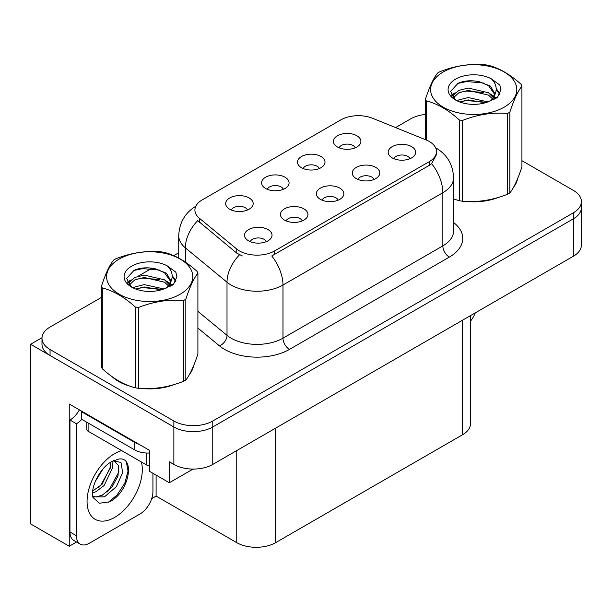 <?xml version="1.0" encoding="UTF-8"?>
<svg xmlns="http://www.w3.org/2000/svg" width="612" height="612" viewBox="0 0 612 612"><rect width="100%" height="100%" fill="white"/><g stroke="black" fill="none" stroke-linecap="round" stroke-linejoin="round"><path stroke-width="0.92" d="M338.161 200.178A8.254 4.766 0 0 0 335.942 197.86A8.254 4.766 0 0 0 327.81 196.651A8.254 4.766 0 0 0 322.057 200.178M339.828 188.129A13.755 7.941 0 0 0 322.21 187.241A13.755 7.941 0 0 0 317.651 197.11A13.755 7.941 0 0 0 320.382 199.351A13.755 7.941 0 0 0 342.559 197.11A13.755 7.941 0 0 0 339.828 188.129M283.379 189.284A8.254 4.766 0 0 0 281.16 186.966A8.254 4.766 0 0 0 273.036 185.757A8.254 4.766 0 0 0 267.276 189.284M285.054 177.235A13.755 7.941 0 0 0 267.429 176.348A13.755 7.941 0 0 0 262.877 186.216A13.755 7.941 0 0 0 265.6 188.465A13.755 7.941 0 0 0 287.778 186.216A13.755 7.941 0 0 0 285.054 177.235M302.244 220.909A8.254 4.766 0 0 0 300.025 218.591A8.254 4.766 0 0 0 291.901 217.382A8.254 4.766 0 0 0 286.141 220.909M303.919 208.86A13.755 7.941 0 0 0 286.294 207.973A13.755 7.941 0 0 0 281.742 217.841A13.755 7.941 0 0 0 284.465 220.09A13.755 7.941 0 0 0 306.643 217.841A13.755 7.941 0 0 0 303.919 208.86M266.327 241.648A8.254 4.766 0 0 0 264.109 239.33A8.254 4.766 0 0 0 255.984 238.122A8.254 4.766 0 0 0 250.232 241.648M268.002 229.599A13.755 7.941 0 0 0 250.377 228.712A13.755 7.941 0 0 0 245.825 238.581A13.755 7.941 0 0 0 248.556 240.822A13.755 7.941 0 0 0 270.733 238.581A13.755 7.941 0 0 0 268.002 229.599M374.07 179.438A8.254 4.766 0 0 0 371.859 177.12A8.254 4.766 0 0 0 363.727 175.912A8.254 4.766 0 0 0 357.974 179.438M375.745 167.39A13.755 7.941 0 0 0 358.127 166.502A13.755 7.941 0 0 0 353.568 176.371A13.755 7.941 0 0 0 356.299 178.62A13.755 7.941 0 0 0 378.476 176.371A13.755 7.941 0 0 0 375.745 167.39M409.986 158.707A8.254 4.766 0 0 0 407.776 156.389A8.254 4.766 0 0 0 399.644 155.18A8.254 4.766 0 0 0 393.891 158.707M411.662 146.658A13.755 7.941 0 0 0 394.036 145.771A13.755 7.941 0 0 0 389.484 155.639A13.755 7.941 0 0 0 392.216 157.881A13.755 7.941 0 0 0 414.393 155.639A13.755 7.941 0 0 0 411.662 146.658M355.205 147.813A8.254 4.766 0 0 0 352.994 145.495A8.254 4.766 0 0 0 344.862 144.287A8.254 4.766 0 0 0 339.109 147.813M356.88 135.765A13.755 7.941 0 0 0 339.262 134.877A13.755 7.941 0 0 0 334.703 144.746A13.755 7.941 0 0 0 337.434 146.995A13.755 7.941 0 0 0 359.611 144.746A13.755 7.941 0 0 0 356.88 135.765M319.288 168.552A8.254 4.766 0 0 0 317.077 166.227A8.254 4.766 0 0 0 308.945 165.026A8.254 4.766 0 0 0 303.192 168.552M320.963 156.496A13.755 7.941 0 0 0 303.345 155.616A13.755 7.941 0 0 0 298.786 165.477A13.755 7.941 0 0 0 301.517 167.726A13.755 7.941 0 0 0 323.694 165.477A13.755 7.941 0 0 0 320.963 156.496M247.462 210.023A8.254 4.766 0 0 0 245.244 207.697A8.254 4.766 0 0 0 237.119 206.496A8.254 4.766 0 0 0 231.367 210.023M249.138 197.967A13.755 7.941 0 0 0 231.512 197.087A13.755 7.941 0 0 0 226.96 206.948A13.755 7.941 0 0 0 229.691 209.197A13.755 7.941 0 0 0 251.869 206.948A13.755 7.941 0 0 0 249.138 197.967M429.234 141.448A24.755 14.29 0 0 0 425.921 139.85L372.54 118.269A24.755 14.29 0 0 0 340.838 119.875L202.167 199.933A24.755 14.29 0 0 0 194.914 210.038A24.755 14.29 0 0 0 199.39 218.239L236.768 249.061A24.755 14.29 0 0 0 274.551 250.966L429.234 161.66A24.755 14.29 0 0 0 436.478 151.554A24.755 14.29 0 0 0 429.234 141.448M42.014 337.686L30.6 344.281L173.869 426.992A27.502 15.881 0 0 0 212.769 426.992L573.345 218.821A27.502 15.881 0 0 0 581.4 207.59A27.502 15.881 0 0 1 573.345 218.821L212.769 426.992A27.502 15.881 0 0 1 173.869 426.992L50.046 355.503A27.502 15.881 0 0 1 41.991 344.281L41.991 338.291A27.502 15.881 0 0 0 50.046 349.521L173.869 421.002A27.502 15.881 0 0 0 212.769 421.002L573.345 212.831A27.502 15.881 0 0 0 581.4 201.6A27.502 15.881 0 0 0 573.345 190.37L521.921 160.681M76.569 542.01L69.24 546.241L69.24 404.012L149.496 450.348L149.496 471.309L169.333 482.761L169.333 461.8L173.869 464.424A27.502 15.881 0 0 0 212.769 464.424L573.345 256.244A27.502 15.881 0 0 0 581.4 245.022L581.4 201.6M193.048 469.075L169.333 482.761M69.24 546.241L30.6 523.933L30.6 344.281M470.544 315.601L470.544 423.55A27.502 15.881 180 0 1 462.488 434.78L275.652 542.653A27.502 15.881 180 0 1 236.752 542.653L156.106 496.087L156.106 475.126M156.106 496.087L151.7 498.635M112.034 376.625A44.01 25.406 0 0 0 118.575 381.444A44.01 25.406 0 0 0 130.31 386.287M436.478 151.554L436.478 154.591L431.628 163.656L429.234 165.393L271.766 255.954A32.092 18.528 60 0 1 282.981 285.031A36.674 21.175 180 0 1 231.114 285.031A36.674 21.175 180 0 1 227.006 282.201L185.352 247.86A36.674 21.175 180 0 1 178.727 235.712L178.727 258.065M242.329 255.954L236.768 253.138L197.722 220.634A32.092 21.458 129.5 0 0 185.352 247.86L185.352 262.104M453.584 199.007A44.01 25.406 0 0 0 454.326 199.221M466.183 201.447A44.01 25.406 0 0 0 498.78 197.286M513.644 187.081A44.01 25.406 0 0 0 517.477 179.01M142.168 388.513A44.01 25.406 0 0 0 174.772 384.359M189.628 374.146A44.01 25.406 0 0 0 193.469 366.075M425.485 114.452A27.502 15.881 0 0 0 410.621 118.881L395.566 127.579M178.727 252.771L173.739 255.648M152.044 268.171L138.075 276.242M101.477 297.371L50.046 327.06A27.502 15.881 0 0 0 41.991 338.291M475.249 312.885A18.337 10.588 -60 0 1 470.544 321.101M109.127 501.894L99.381 503.255L92.902 497.38L92.473 495.077C92.305 491.359 93.108 487.175 94.891 482.524C98.325 474.315 102.824 468.042 108.385 463.689L111.499 461.593L118.644 459.069C135.711 456.039 129.27 493.065 109.127 501.894M113.939 460.714L118.667 465.77L118.009 475.991L111.812 487.336L102.227 495.238L96.176 496.868L92.641 496.447M92.749 496.913L104.461 496.852L116.372 486.655L122.675 472.602L120.985 462.397L113.075 460.958L111.422 461.67M95.388 481.292L103.267 468.57M92.466 492.951L96.061 491.666L104.071 485.561L112.769 467.476L111.95 461.417M92.634 491.069L102.013 484.375L110.711 466.29L110.504 462.198M152.931 473.298L152.931 491.558A18.337 10.588 -60 0 1 139.964 514.019L89.398 543.211A18.337 10.588 -60 0 1 80.233 544.122L73.746 540.381A18.337 10.588 -60 0 1 69.952 531.981L69.952 420A18.337 10.588 120 0 0 79.376 409.864M81.771 419.335A18.337 10.588 -60 0 1 76.431 423.741L69.952 420M80.233 544.122A18.337 10.588 -60 0 1 76.431 535.73L76.431 423.741M138.932 444.251A18.337 10.588 180 0 1 134.778 442.453L81.618 411.761A18.337 10.588 0 0 0 82.169 411.478M134.778 442.453L134.778 449.942A18.337 10.588 0 0 0 149.496 452.995M81.618 411.761L81.618 419.251L134.778 449.942M98.784 487.42L100.643 485.469L110.573 467.568M106.955 492.232L108.875 490.22L118.942 471.798M108.416 502.215L117.106 494.97L124.787 483.258L128.03 471.141L126.477 462.511M515.962 182.491A43.551 25.146 180 0 1 515.488 183.485M494.412 198.533A43.551 25.146 180 0 1 472.212 201.539M191.946 369.556A43.551 25.146 180 0 1 191.48 370.558M170.396 385.598A43.551 25.146 180 0 1 148.196 388.605M124.894 384.145A43.551 25.146 180 0 1 118.896 381.253A43.551 25.146 180 0 1 114.949 378.637M86.759 422.219L86.759 429.356A4.582 2.647 0 0 0 88.105 431.223L146.452 464.913A4.582 2.647 0 0 0 149.496 465.686M443.233 71.986A43.092 24.878 -0 0 0 443.233 107.169A43.092 24.878 -0 0 0 504.173 107.169A43.092 24.878 -0 0 0 504.173 71.986A43.092 24.878 -0 0 0 443.233 71.986M453.584 198.961L459.329 200.736A49.511 28.58 -0 0 0 462.465 201.226C477.429 202.534 492.453 200.208 507.547 194.249A49.511 28.58 -0 0 0 508.71 193.599A49.511 28.58 -0 0 0 509.842 192.925C513.851 187.907 517.874 179.232 521.921 166.9L521.921 86.116A49.511 28.58 -0 0 0 521.08 84.303C510.048 74.312 499.048 67.963 488.078 65.247A49.511 28.58 -0 0 0 484.941 64.765C469.855 63.472 454.823 65.798 439.86 71.742A49.511 28.58 -0 0 0 438.697 72.392A49.511 28.58 -0 0 0 437.565 73.065C433.526 78.152 429.494 86.828 425.485 99.09A49.511 28.58 -0 0 0 426.327 100.904L426.327 140.018M459.329 200.736L459.329 119.952C448.298 109.961 437.297 103.612 426.327 100.904M459.329 119.952A49.511 28.58 -0 0 0 462.465 120.442L462.465 201.226M507.547 194.249L507.547 113.465C492.576 112.157 477.551 114.482 462.465 120.442M507.547 113.465A49.511 28.58 -0 0 0 508.71 112.815A49.511 28.58 -0 0 0 509.842 112.141L509.842 192.925M487.963 101.898L468.279 97.545L458.885 99.886L457.11 100.842M485.217 102.785L468.279 99.917L459.62 101.929M494.121 99.435L493.93 98.93M493.349 97.736L488.521 92.749L468.279 88.036L458.885 90.377L453.461 95.005L452.75 97.53M492.576 98.922L488.521 95.128L468.279 90.415L458.885 92.749L453.178 97.989M490.732 100.972L493.945 96.52L494.657 93.376L490.442 86.101L478.944 81.664C471.102 80.065 464.126 80.616 458.013 83.324L450.639 91.372L455.596 99.985M493.555 99.733L494.664 95.265M494.595 94.317L488.521 85.619L479.494 81.763M455.588 79.116A25.612 14.787 -0 0 0 455.588 100.031A25.612 14.787 -0 0 0 487.611 101.997L497.602 97.147L500.968 89.574L499.813 85.053L491.421 78.894A25.612 14.787 -0 0 0 455.588 79.116M491.421 78.894C496.753 84.318 497.602 90.194 493.953 96.505M425.485 139.674L425.485 99.09M521.921 86.116C517.905 91.127 513.881 99.802 509.842 112.141M483.335 101.997L466.65 100.567L460.002 101.776M495.529 98.616L494.358 97.675M493.654 97.17L492.461 96.39M483.335 92.489L466.65 91.058L460.002 92.267M453.584 94.776L451.633 95.985M499.698 94.317L496.179 89.696M483.404 83.002L466.65 81.549L457.715 83.462M500.96 89.811L499.813 85.053M496.294 98.119L494.572 96.65M494.052 96.268L489.952 93.812M455.206 92.779L451.189 95.112M499.989 93.751L496.179 88.503M119.218 259.052A43.092 24.878 -0 0 0 119.218 294.234A43.092 24.878 -0 0 0 180.157 294.234A43.092 24.878 -0 0 0 180.157 259.052A43.092 24.878 -0 0 0 119.218 259.052M114.681 259.457A49.511 28.58 -0 0 0 113.557 260.131C109.51 265.218 105.486 273.893 101.477 286.156A49.511 28.58 -0 0 0 102.311 287.969L102.311 368.753C113.289 378.713 124.29 385.063 135.313 387.801A49.511 28.58 -0 0 0 138.45 388.291C153.413 389.599 168.445 387.274 183.531 381.314A49.511 28.58 -0 0 0 184.694 380.664A49.511 28.58 -0 0 0 185.826 379.991C189.835 374.972 193.859 366.297 197.905 353.966L197.905 273.182A49.511 28.58 -0 0 0 197.064 271.368C186.04 261.378 175.04 255.028 164.062 252.32A49.511 28.58 -0 0 0 160.933 251.83C145.84 250.545 130.815 252.863 115.852 258.807A49.511 28.58 -0 0 0 114.681 259.457M135.313 387.801L135.313 307.017C124.29 297.027 113.289 290.677 102.311 287.969M135.313 307.017A49.511 28.58 -0 0 0 138.45 307.507L138.45 388.291M183.531 381.314L183.531 300.53C168.568 299.222 153.543 301.548 138.45 307.507M183.531 300.53A49.511 28.58 -0 0 0 184.694 299.88A49.511 28.58 -0 0 0 185.826 299.207L185.826 379.991M101.477 286.156L101.477 366.94A49.511 28.58 -0 0 0 102.311 368.753M163.947 288.963L144.264 284.611L134.87 286.952L133.095 287.908M161.201 289.851L144.264 286.99L135.612 288.994M170.113 286.5L169.922 285.995M169.333 284.802L164.513 279.822L144.264 275.102L134.87 277.443L129.446 282.078L128.734 284.595M168.56 285.988L164.513 282.193L144.264 277.481L134.87 279.822L129.163 285.054M166.716 288.045L169.937 283.586L170.649 280.449L166.433 273.166L154.928 268.729C147.094 267.13 140.117 267.689 134.005 270.389L126.623 278.437L131.58 287.051M169.539 286.798L170.649 282.331M170.587 281.382L164.513 272.692L155.479 268.836M131.58 266.189A25.612 14.787 -0 0 0 131.58 287.097A25.612 14.787 -0 0 0 163.595 289.063L173.586 284.22L176.952 276.647L175.805 272.126L167.405 265.96A25.612 14.787 -0 0 0 131.58 266.189M167.405 265.96C172.745 271.384 173.586 277.259 169.937 283.57M197.905 273.182C193.897 278.192 189.865 286.867 185.826 299.207M159.327 289.063L142.634 287.632L135.994 288.841M171.521 285.689L170.35 284.748M169.639 284.236L168.445 283.455M159.327 279.554L142.634 278.123L135.994 279.332M129.576 281.841L127.617 283.05M175.682 281.382L172.171 276.769M159.395 270.068L142.634 268.614L133.699 270.535M176.945 276.876L175.805 272.126M172.278 285.192L170.557 283.716M170.044 283.333L165.936 280.877M131.19 279.852L127.174 282.178M175.973 280.824L172.163 275.576M573.345 256.244L573.345 212.831M212.769 464.424L212.769 421.002M173.869 464.424L173.869 421.002M275.652 542.653L275.652 428.117M462.488 434.78L462.488 320.252M236.752 542.653L236.752 450.577M199.39 218.239L199.39 222.317M236.768 249.061L236.768 253.138M274.551 250.966L274.551 254.699M429.234 161.66L429.234 165.393M453.584 222.516A45.839 26.469 180 0 1 449.33 257.109L289.461 349.406A9.165 5.294 60 0 1 282.981 338.176L442.843 245.879A36.674 21.175 0 0 0 453.584 230.908L453.584 177.755A36.674 21.175 180 0 1 442.843 192.726A32.092 18.528 -120 0 0 431.628 163.656M289.461 349.406A45.839 26.469 180 0 1 224.635 349.406A45.839 26.469 180 0 1 219.494 345.872L197.905 328.07M239.506 254.837A32.092 21.458 129.5 0 0 227.006 282.201L227.006 335.353A36.674 21.175 0 0 0 231.114 338.176A36.674 21.175 0 0 0 282.981 338.176L282.981 285.031L442.843 192.726L442.843 245.879A9.165 5.294 60 0 0 449.33 257.109M50.046 349.521L50.046 355.503M197.905 311.355L227.006 335.353A9.165 6.135 -50.5 0 1 219.494 345.872M141.403 461.991A39.053 22.552 -60 0 1 114.681 517.385A39.053 22.552 -60 0 1 87.065 501.442A39.053 22.552 -60 0 1 114.681 453.607A39.053 22.552 -60 0 1 121.681 450.608M92.664 496.539A20.716 11.965 120 0 0 96.176 496.868M76.431 535.73L69.952 531.981M146.452 464.913L146.452 453.018M88.105 431.223L88.105 422.991M453.584 177.755C452.964 164.574 447.165 154.683 436.195 148.096L435.583 147.752M196.108 206.053C185.138 212.639 179.347 222.531 178.727 235.712M113.618 460.645L113.075 460.958M517.255 179.553L517.255 180.066M193.239 366.619L193.239 367.139"/></g></svg>
